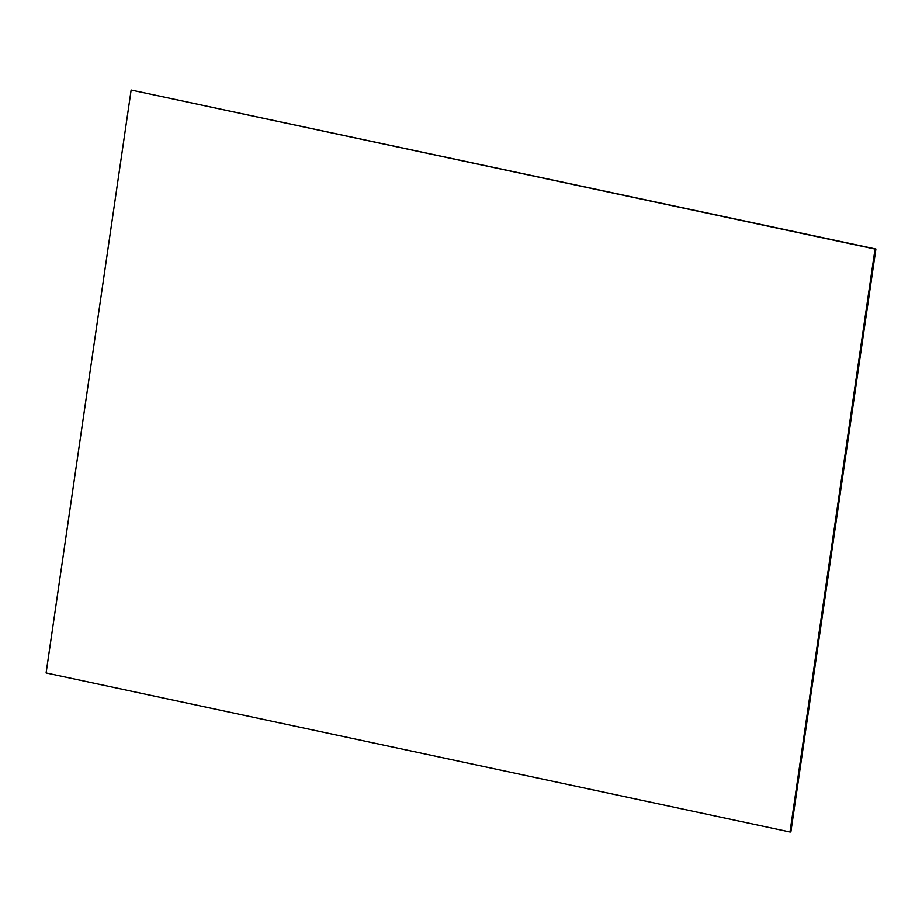 <?xml version="1.0" encoding="UTF-8"?>
<svg xmlns="http://www.w3.org/2000/svg" width="922" height="922" viewBox="0 0 922 922"><rect width="100%" height="100%" fill="white"/><g stroke="black" fill="none" stroke-linecap="round" stroke-linejoin="round"><path stroke-width="1.38" d="M789.993 831.99L46.1 672.968L131.143 90.033L875.9 249.032L790.857 831.967L789.993 831.99L875.036 249.067L131.143 90.033M875.036 249.067L875.9 249.032"/></g></svg>
